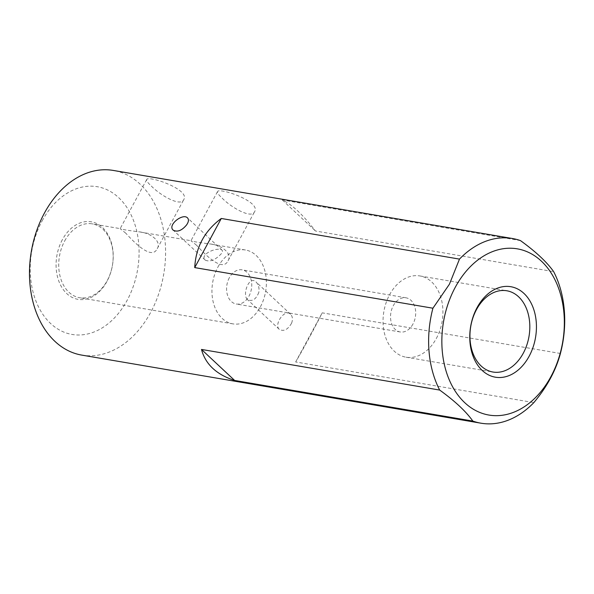 <?xml version="1.0" encoding="UTF-8"?>
<svg xmlns="http://www.w3.org/2000/svg" width="594" height="594" viewBox="0 0 594 594"><rect width="100%" height="100%" fill="white"/><g stroke="black" fill="none" stroke-linecap="round" stroke-linejoin="round"><path stroke-width="0.45" stroke-dasharray="2.97 2.23" d="M412.941 324.079A17.33 12.422 -80.3 0 1 400.2 331.972A17.33 12.422 -80.3 0 1 393.287 305.702A17.33 12.422 -80.3 0 1 406.029 297.809A17.33 12.422 -80.3 0 1 412.941 324.079M229.336 277.74A17.33 12.422 99.7 0 0 236.249 304.009A17.33 12.422 99.7 0 0 251.411 289.018A17.33 12.422 99.7 0 0 242.077 269.847A17.33 12.422 99.7 0 0 229.336 277.74M81.786 355.108A93.674 67.159 99.7 0 0 161.278 285.395A93.674 67.159 99.7 0 0 113.283 170.433M560.409 353.475L322.215 312.845C312.615 331.794 303.764 348.166 295.656 361.969L533.85 402.598M520.485 240.615L282.291 199.985C291.899 204.373 302.955 214.709 315.466 231.007L553.653 271.636M291.617 323.136C292.946 319.372 292.612 316.416 290.6 314.278C284.808 308.182 273.552 324.695 279.299 329.366C283.746 331.749 287.852 329.677 291.617 323.136M151.329 186.033C160.425 195.493 180.762 207.046 183.739 199.658C190.711 189.501 147.706 174.978 146.659 179.611C146.228 180.628 147.78 182.766 151.329 186.033M222.141 198.114C231.237 207.573 251.574 219.127 254.559 211.739C261.531 201.581 218.518 187.051 217.478 191.691C217.04 192.708 218.592 194.847 222.141 198.114M62.348 239.716A39.345 28.208 99.7 0 0 80.346 299.614A39.345 28.208 99.7 0 0 111.278 242.397A39.345 28.208 99.7 0 0 62.348 239.716M42.159 220.842A74.941 53.727 -80.3 0 1 135.373 225.95A74.941 53.727 -80.3 0 1 76.44 334.942A74.941 53.727 -80.3 0 1 42.159 220.842M295.656 361.969L322.215 312.845M282.291 199.985L315.466 231.007M436.352 338.432A41.216 29.552 99.7 0 0 419.906 275.943A41.216 29.552 99.7 0 0 383.85 311.605A41.216 29.552 99.7 0 0 406.044 357.202A41.216 29.552 99.7 0 0 436.352 338.432M217.916 267.062A37.467 26.864 -80.3 0 1 245.463 249.992A37.467 26.864 -80.3 0 1 265.637 291.446A37.467 26.864 -80.3 0 1 232.863 323.864A37.467 26.864 -80.3 0 1 217.916 267.062M64.694 240.926A37.467 26.864 -80.3 0 1 92.248 223.856A37.467 26.864 -80.3 0 1 112.422 265.31A37.467 26.864 -80.3 0 1 79.648 297.728A37.467 26.864 -80.3 0 1 64.694 240.926M258.798 292.448C255.91 299.606 252.071 301.938 247.29 299.435C242.204 294.624 248.931 275.26 255.969 281.898C258.561 284.608 259.504 288.127 258.798 292.448M219.409 255.613C222.141 253.185 223.062 251.403 222.156 250.282C218.013 246.347 199.049 254.291 205.242 260.113C209.363 261.999 214.085 260.499 219.409 255.613M125.809 233.227L120.166 228.623C120.961 229.269 127.242 230.338 139.003 231.831C151.812 233.026 161.59 241.958 157.239 248.671C151.893 260.261 134.771 243.087 125.809 233.227M196.621 245.307L190.978 240.696C191.773 241.342 198.054 242.419 209.816 243.911C222.624 245.107 232.403 254.039 228.059 260.751C222.705 272.334 205.583 255.168 196.621 245.307M406.029 297.809L242.077 269.847M400.2 331.972L236.249 304.009M406.044 357.202L492.953 372.03M419.906 275.943L506.816 290.77M245.463 249.992L209.816 243.911M217.478 191.691L190.978 240.696L139.003 231.831M146.659 179.611L120.166 228.623L92.248 223.856M232.863 323.864L79.648 297.728M228.059 260.751L254.559 211.739M157.239 248.671L183.739 199.658M222.156 250.282L187.526 217.901M205.242 260.113L173.233 230.19M290.6 314.278L255.969 281.898M279.299 329.366L247.29 299.435"/><path stroke-width="0.89" d="M512.414 238.506L113.283 170.433A93.674 67.159 99.7 0 0 44.416 213.098A93.674 67.159 99.7 0 0 81.786 355.108L480.917 423.188A93.674 67.159 -80.3 0 1 472.846 421.079L234.66 380.457C216.498 374.614 205.442 364.271 201.485 349.435L439.679 390.065A93.674 67.159 -80.3 0 1 432.922 308.219L194.728 267.597C195.782 247.193 204.633 230.821 221.287 218.473L459.481 259.103A93.674 67.159 -80.3 0 1 512.414 238.506A93.674 67.159 -80.3 0 1 520.485 240.615C535.766 251.656 546.822 261.991 553.653 271.636A93.674 67.159 -80.3 0 1 560.409 353.475C555.836 370.53 546.985 386.902 533.85 402.598A93.674 67.159 -80.3 0 1 480.917 423.188M186.583 224.926C181.875 230.576 177.428 232.328 173.233 230.19C167.152 225.163 182.841 212.852 187.526 217.901C188.989 219.528 188.677 221.866 186.583 224.926M477.079 307.61A45.901 32.908 -80.3 0 1 534.162 310.736A45.901 32.908 -80.3 0 1 498.069 377.494A45.901 32.908 -80.3 0 1 477.079 307.61M455.294 287.244A84.303 60.44 99.7 0 0 493.859 415.607A84.303 60.44 99.7 0 0 560.157 292.991A84.303 60.44 99.7 0 0 455.294 287.244M472.846 421.079C466.015 411.442 454.959 401.106 439.679 390.065M432.922 308.219L449.42 284.207L459.481 259.103M194.728 267.597L221.287 218.473M201.485 349.435L234.66 380.457M523.255 353.252A41.216 29.552 99.7 0 0 506.816 290.77A41.216 29.552 99.7 0 0 476.514 309.541A41.216 29.552 99.7 0 0 492.953 372.03A41.216 29.552 99.7 0 0 523.255 353.252"/></g></svg>
